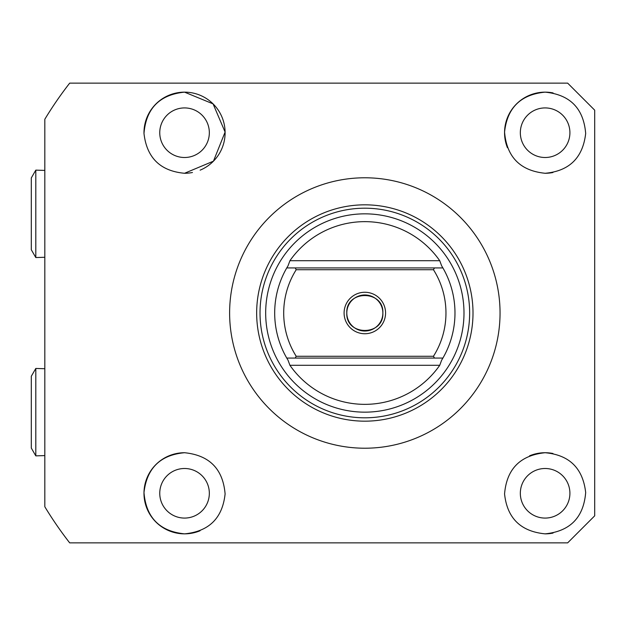 <?xml version="1.0" encoding="UTF-8"?>
<svg xmlns="http://www.w3.org/2000/svg" width="626" height="626" viewBox="0 0 626 626"><rect width="100%" height="100%" fill="white"/><g stroke="black" fill="none" stroke-linecap="round" stroke-linejoin="round"><path stroke-width="0.94" d="M364.833 417.808A104.808 104.808 0 0 0 469.641 313A104.808 104.808 0 0 0 364.833 208.192A104.808 104.808 0 0 0 260.025 313A104.808 104.808 0 0 0 364.833 417.808M364.833 204.827A108.173 108.173 0 0 0 256.66 313A108.173 108.173 0 0 0 364.833 421.173A108.173 108.173 0 0 0 473.006 313A108.173 108.173 0 0 0 364.833 204.827M553.087 92.938A40.565 40.565 0 0 0 545.121 92.147C570.09 94.667 583.612 108.447 585.678 133.479C582.853 157.815 569.331 171.078 545.121 173.277C520.222 170.757 506.7 157.032 504.564 132.094C507.177 107.821 520.699 94.503 545.121 92.147A40.565 40.565 0 0 0 507.428 147.713M545.121 107.922A24.79 24.79 0 0 0 520.331 132.712A24.79 24.79 0 0 0 545.121 157.502A24.79 24.79 0 0 0 569.91 132.712A24.79 24.79 0 0 0 545.121 107.922M552.969 453.49A40.565 40.565 0 0 0 545.121 452.723C569.363 454.945 582.884 468.209 585.678 492.529C583.62 517.545 570.098 531.317 545.121 533.853C520.668 531.466 507.146 518.156 504.564 493.93C506.669 469.015 520.19 455.274 545.121 452.723A40.565 40.565 0 0 0 529.541 455.83M545.121 468.498A24.79 24.79 0 0 0 520.331 493.288A24.79 24.79 0 0 0 545.121 518.078A24.79 24.79 0 0 0 569.91 493.288A24.79 24.79 0 0 0 545.121 468.498M184.545 452.723C209.444 455.243 222.966 468.976 225.102 493.914C222.504 518.172 208.99 531.482 184.545 533.853C159.599 531.341 146.077 517.577 143.988 492.56C146.797 468.209 160.319 454.93 184.545 452.723A40.565 40.565 0 0 0 143.98 493.288A40.565 40.565 0 0 0 200.03 530.778M184.545 468.498A24.79 24.79 0 0 0 159.755 493.288A24.79 24.79 0 0 0 184.545 518.078A24.79 24.79 0 0 0 209.334 493.288A24.79 24.79 0 0 0 184.545 468.498M200.132 170.162A40.565 40.565 0 0 0 184.545 92.147L213.067 103.869L225.102 132.07L213.458 161.164L184.545 173.277C160.303 171.062 146.781 157.791 143.988 133.471C146.038 108.478 159.56 94.698 184.545 92.147A40.565 40.565 0 0 0 143.988 133.471M184.545 107.922A24.79 24.79 0 0 0 159.755 132.712A24.79 24.79 0 0 0 184.545 157.502A24.79 24.79 0 0 0 209.334 132.712A24.79 24.79 0 0 0 184.545 107.922M364.833 448.216A135.216 135.216 0 0 0 500.049 313A135.216 135.216 0 0 0 364.833 177.784A135.216 135.216 0 0 0 229.617 313A135.216 135.216 0 0 0 364.833 448.216M567.657 542.867L69.689 542.867A374.098 374.098 0 0 1 44.822 506.755L44.822 119.245A374.098 374.098 0 0 1 69.689 83.133L567.657 83.133L594.7 110.176L594.7 515.824L567.657 542.867L594.7 515.824M594.7 110.176L567.657 83.133M184.545 173.277A40.565 40.565 0 0 0 192.448 172.502M545.121 533.853A40.565 40.565 0 0 0 553.063 533.07M545.121 173.277A40.565 40.565 0 0 0 552.938 172.518M385.569 313A20.736 20.736 0 0 1 364.833 333.736A20.736 20.736 0 0 1 344.097 313A20.736 20.736 0 0 1 364.833 292.264A20.736 20.736 0 0 1 385.569 313M382.862 313A18.029 18.029 0 0 1 364.833 331.029A18.029 18.029 0 0 1 346.804 313C345.63 289.728 384.043 289.775 382.862 313C384.02 336.248 345.654 336.264 346.804 313A18.029 18.029 0 0 1 364.833 294.971A18.029 18.029 0 0 1 382.862 313M283.703 313A81.13 81.13 0 0 0 296.208 356.272L433.458 356.272A81.13 81.13 0 0 0 433.458 269.728L296.208 269.728A81.13 81.13 0 0 0 283.703 313M286.763 358.072A90.144 90.144 0 0 1 286.763 267.928L288.038 265.792A90.144 90.144 0 0 0 286.763 267.928L442.903 267.928A90.144 90.144 0 0 0 441.627 265.792L442.903 267.928A90.144 90.144 0 0 1 442.903 358.072L441.627 360.208A90.144 90.144 0 0 0 442.903 358.072L286.763 358.072A90.144 90.144 0 0 0 288.038 360.208L286.763 358.072L295.214 358.072L296.208 356.272M463.991 313A99.158 99.158 0 0 0 364.833 213.842A99.158 99.158 0 0 0 265.674 313A99.158 99.158 0 0 0 364.833 412.158A99.158 99.158 0 0 0 463.991 313M288.038 265.792L289.924 260.713A91.349 91.349 0 0 1 439.742 260.713L441.627 265.792M442.903 267.928L434.452 267.928L433.458 269.728M433.458 356.272L434.452 358.072L442.903 358.072M441.627 360.208L439.742 365.287A91.349 91.349 0 0 1 289.924 365.287L288.038 360.208M296.208 269.728L295.214 267.928L286.763 267.928M35.807 368.448L31.3 376.249L31.3 448.067L35.807 455.869L35.807 368.448L44.822 368.73M35.807 257.552L35.807 170.131L31.3 177.933L31.3 249.751L35.807 257.552L44.822 257.27M289.924 260.713L439.742 260.713M439.742 365.287L289.924 365.287M44.822 455.587L35.807 455.869M44.822 170.413L35.807 170.131"/></g></svg>
